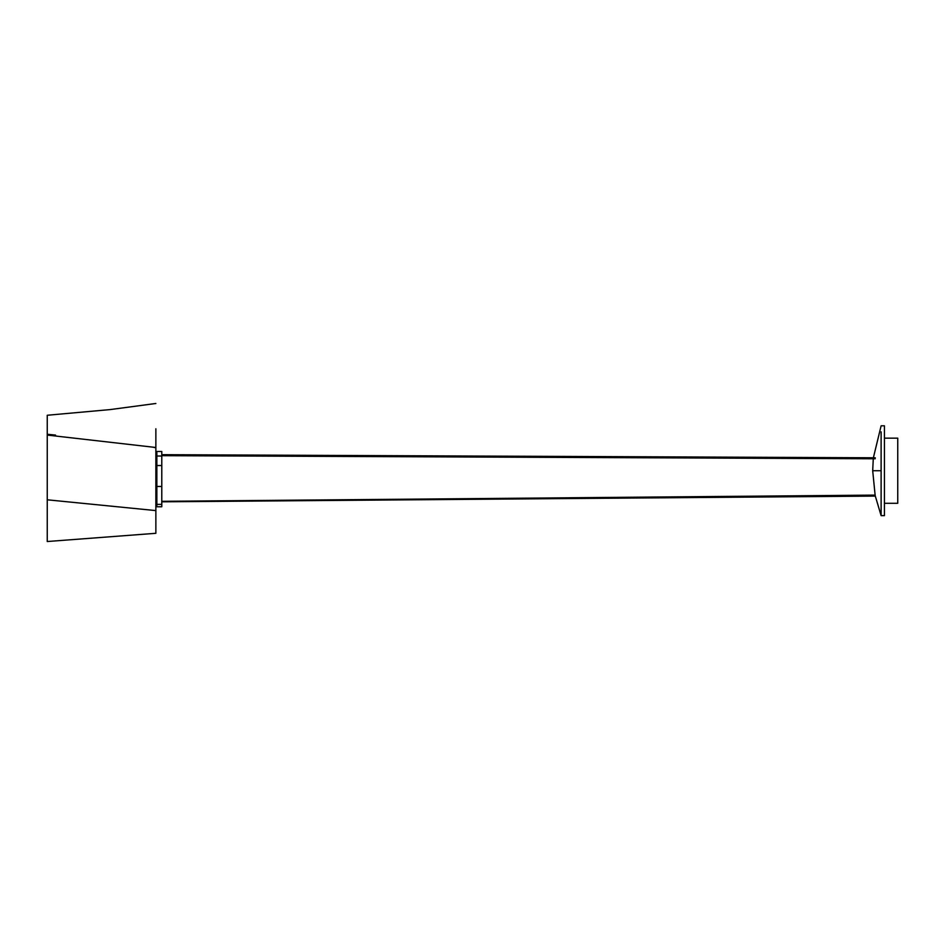 <?xml version="1.0" encoding="UTF-8"?>
<svg xmlns="http://www.w3.org/2000/svg" width="945" height="945" viewBox="0 0 945 945"><rect width="100%" height="100%" fill="white"/><g stroke="black" fill="none" stroke-linecap="round" stroke-linejoin="round"><path stroke-width="1.42" d="M884.425 503.295L897.75 503.295L897.75 438.149L884.425 438.149M161.784 501.322L875.117 495.109L872.696 470.728L873.274 458.774L161.784 455.667L875.164 458.774L875.271 457.793L161.784 454.675L873.369 457.782L881.118 425.805L884.425 425.805L884.425 515.639L881.118 515.639L875.318 496.09L161.784 501.819M875.318 496.09L875.117 495.109M161.784 504.37L161.784 506.756L156.846 506.756L156.846 451.474L161.784 451.474L161.784 504.37L156.846 504.37M881.118 515.639L881.118 431.853M161.784 486.462L156.846 486.462M161.784 465.531L156.846 465.531M156.846 462.826L155.866 462.826M155.866 478.619L156.846 478.619M155.866 510.595L155.866 533.299L47.25 541.52L47.25 435.066L155.866 447.493L155.866 510.595L47.25 499.799M155.866 428.782L155.866 447.493M155.866 403.48L110.246 409.575L47.25 415.257L47.25 435.066M881.118 470.728L872.696 470.728M161.784 456.033L156.846 456.033M161.784 451.474L156.846 451.474M155.866 447.646L154 447.457L155.866 447.599M55.531 435.09L47.25 434.251"/></g></svg>
